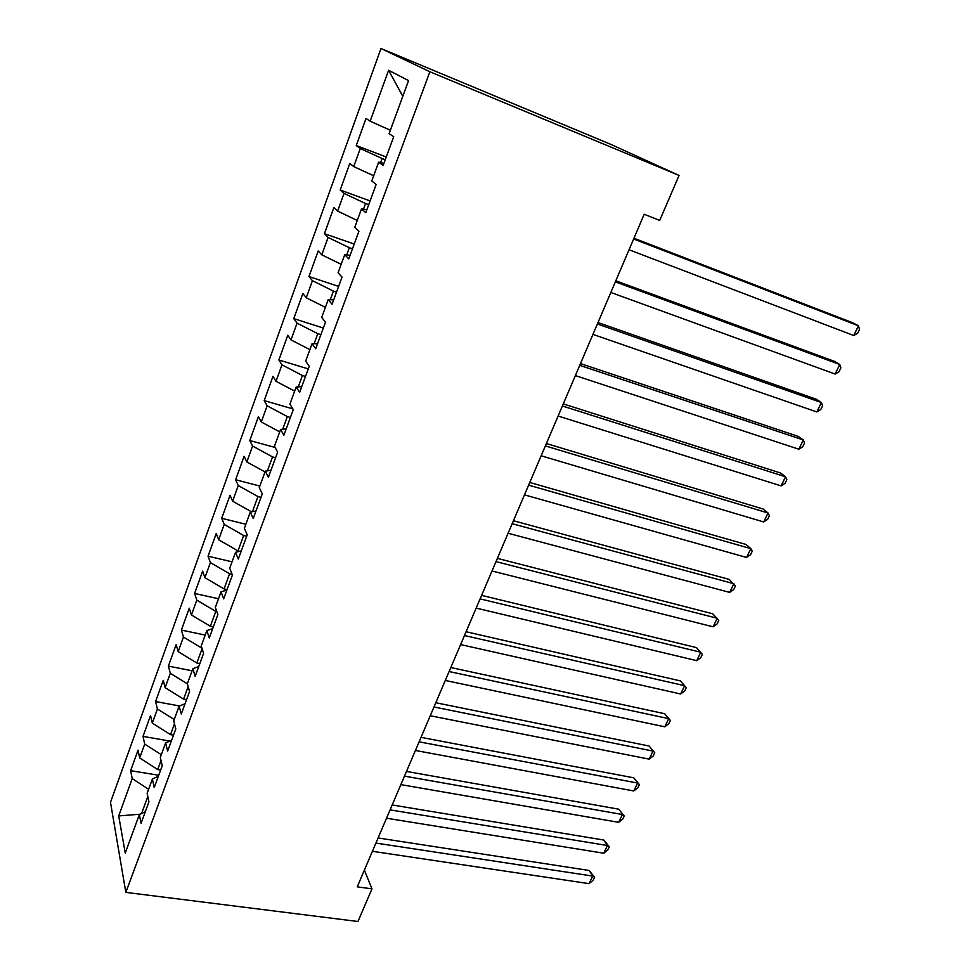 <?xml version="1.0" encoding="UTF-8"?>
<svg xmlns="http://www.w3.org/2000/svg" width="970" height="970" viewBox="0 0 970 970"><rect width="100%" height="100%" fill="white"/><g stroke="black" fill="none" stroke-linecap="round" stroke-linejoin="round"><path stroke-width="1.45" d="M380.98 48.5L110.495 802.348L125.833 892.388L429.88 71.756L380.98 48.5L610.615 144.275L679.061 175.449L429.88 71.756M402.805 96.333L388.594 70.276L370.164 121.189L366.029 118.461L356.257 145.548L360.27 148.519L353.735 166.573L349.794 163.433L340.203 190.011L344.023 193.394L337.621 211.108L333.862 207.568L324.441 233.673L328.09 237.444L321.785 254.831L318.221 250.915L308.969 276.535L312.437 280.682L306.253 297.766L302.87 293.473L293.777 318.633L297.062 323.143L291 339.912L287.775 335.268L278.863 359.991L281.967 364.841L276.013 381.319L272.958 376.324L264.192 400.61L267.15 405.799L261.294 421.986L258.408 416.663L249.787 440.525L252.588 446.042L246.829 461.938L244.1 456.3L235.637 479.75L238.268 485.57L232.618 501.187L230.048 495.246L221.718 518.295L224.215 524.418L218.65 539.769L216.225 533.536L208.053 556.198L210.393 562.6L204.925 577.696L202.645 571.172L194.606 593.446L196.801 600.139L191.442 614.968L189.283 608.178L181.378 630.076L183.451 637.035L178.177 651.622L176.152 644.565L168.38 666.099L170.32 673.313L165.13 687.657L163.239 680.346L155.588 701.528L157.407 708.997L152.302 723.099L150.532 715.545L143.014 736.388L144.7 744.087L139.68 757.958L138.043 750.174L130.635 770.677L158.74 775.26M388.594 70.276L408.576 80.595L389.103 133.678L393.711 136.721L383.138 165.47L378.664 162.16L371.765 180.953L376.154 184.445L365.775 212.636L361.519 208.877L354.765 227.307L358.924 231.248L348.763 258.881L344.714 254.698L338.081 272.776L342.046 277.129L332.067 304.24L328.224 299.645L321.725 317.384L325.483 322.149L315.699 348.739L312.049 343.744L305.671 361.143L309.236 366.296L299.633 392.389L296.177 387.018L289.909 404.102L293.292 409.619L283.87 435.227L280.597 429.48L274.449 446.248L277.638 452.141L268.399 477.276L265.307 471.178L259.269 487.643L262.288 493.875L253.206 518.55L250.296 512.111L244.367 528.274L247.204 534.846L238.293 559.059L235.552 552.306L229.72 568.19L232.412 575.064L223.658 598.854L221.063 591.785L215.352 607.378L217.874 614.568L209.277 637.933L206.84 630.573L201.226 645.887L203.591 653.368L195.152 676.32L192.872 668.669L187.343 683.717L189.562 691.489L181.269 714.029L179.135 706.099L173.715 720.904L175.788 728.931L167.628 751.095L165.64 742.899L160.305 757.437L162.245 765.73L154.23 787.507L152.375 779.055L147.137 793.351L148.931 801.899L141.062 823.3L139.34 814.606L125.251 853.018L118.704 815.928L132.211 778.607L130.635 770.677M679.061 175.449L659.709 220.42L644.189 214.261L357.251 886.847L371.983 888.86L364.38 870.138M160.656 770.047L157.71 769.562L161.032 760.529M139.68 757.958L157.71 769.562M144.7 744.087L161.311 754.696M139.34 814.606L145.342 811.66M173.497 735.151L170.538 734.629L174.479 723.887M152.302 723.099L170.538 734.629M157.407 708.997L174.212 719.534M152.375 779.055L158.352 776.303M186.555 699.673L183.585 699.115L188.168 686.614M165.13 687.657L183.585 699.115M170.32 673.313L187.38 683.814M165.64 742.899L171.581 740.34M199.832 663.589L196.849 662.995L202.112 648.675M178.177 651.622L196.849 662.995M183.451 637.035L201.966 648.227M179.135 706.099L185.052 703.759M213.339 626.899L210.332 626.256L215.801 611.391L216.831 611.621M191.442 614.968L210.332 626.256M196.801 600.139L215.801 611.391M192.872 668.669L198.741 666.548M227.065 589.578L224.058 588.899L229.611 573.767L232.133 574.349M204.925 577.696L224.058 588.899M210.393 562.6L229.611 573.767M206.84 630.573L212.685 628.669M239.699 551.287L238.014 550.887L243.664 535.501L246.695 536.24M218.65 539.769L238.014 550.887M224.215 524.418L243.664 535.501M221.063 591.785L226.859 590.124M261.015 497.331L257.971 496.555L252.418 511.675M232.618 501.187L251.582 511.845M238.268 485.57L257.971 496.555M235.552 552.306L241.3 550.899M275.577 457.743L272.534 456.918L267.417 470.838M246.829 461.938L265.028 471.941M252.588 446.042L272.534 456.918M250.296 512.111L255.995 510.947M290.406 417.439L287.35 416.566L282.682 429.249M261.294 421.986L279.724 431.892M267.15 405.799L287.35 416.566M265.307 471.178L270.969 470.28M305.501 376.421L302.434 375.499L298.251 386.884M276.013 381.319L294.674 391.128M281.967 364.841L302.434 375.499M280.597 429.48L286.211 428.861M320.876 334.65L317.784 333.68L314.098 343.719M291 339.912L309.903 349.612M297.062 323.143L317.784 333.68M296.177 387.018L301.731 386.666M336.529 292.115L333.425 291.097L330.249 299.742M306.253 297.766L325.399 307.357M312.437 280.682L333.425 291.097M312.049 343.744L317.554 343.695M352.474 248.793L349.358 247.714L346.714 254.904M321.785 254.831L341.197 264.301M328.09 237.444L349.358 247.714M328.224 299.645L333.668 299.9M368.709 204.67L365.581 203.53L363.495 209.217M337.621 211.108L357.275 220.457M344.023 193.394L365.581 203.53M344.714 254.698L350.085 255.268M385.26 159.698L382.119 158.51L380.604 162.62M353.735 166.573L373.656 175.776M360.27 148.519L382.119 158.51M361.519 208.877L366.83 209.775M370.164 121.189L390.364 130.259M378.664 162.16L383.89 163.396M125.833 892.388L357.942 921.5L371.983 888.86M147.804 796.54L141.571 813.515M132.211 778.607L148.628 789.277M140.141 814.206L118.704 815.928M356.257 145.548L386.254 156.994M340.203 190.011L370.091 200.923M324.441 233.673L354.22 244.052M308.969 276.535L338.627 286.417M293.777 318.633L323.313 328.03M278.863 359.991L308.278 368.903M264.192 400.61L292.831 408.879M249.787 440.525L275.116 447.473M235.637 479.75L259.851 486.067M221.718 518.295L245.834 524.261M208.053 556.198L232.06 561.824M194.606 593.446L218.517 598.757M181.378 630.076L205.191 635.071M168.38 666.099L192.096 670.779M155.588 701.528L179.474 705.966M143.014 736.388L169.895 741.068M633.64 238.984L858.45 325.787L853.758 335.523L629.033 249.775M633.968 238.232L852.848 322.816L858.45 325.787L859.505 329.412L857.638 333.292L853.758 335.523M615.344 281.87L839.765 364.478L835.146 374.056L610.821 292.467M615.817 280.767L834.333 361.301L839.765 364.478L840.893 367.909L839.05 371.728L835.146 374.056M597.375 323.992L821.396 402.526L816.849 411.947L592.937 334.395M597.993 322.537L816.11 399.143L821.396 402.526L822.584 405.775L820.765 409.534L816.849 411.947M579.733 365.35L803.318 439.956L798.843 449.219L575.368 375.584M580.484 363.58L798.189 436.367L803.318 439.956L804.566 443.023L802.784 446.721L798.843 449.219M562.394 405.993L785.53 476.767L781.129 485.885L558.102 416.033M563.279 403.896L780.547 472.996L785.53 476.767L786.852 479.677L785.094 483.303L781.129 485.885M545.358 445.921L768.034 512.997L763.705 521.957L541.151 455.791M546.377 443.52L763.196 509.044L768.034 512.997L769.416 515.737L767.682 519.302L763.705 521.957M528.626 485.145L750.828 548.644L746.56 557.459L524.479 494.858M529.765 482.466L746.124 544.509L750.828 548.644L752.247 551.215L750.55 554.731L746.56 557.459M512.172 523.715L733.878 583.722L729.682 592.403L508.098 533.245M513.433 520.732L729.319 579.417L735.369 586.135L733.696 589.602L729.682 592.403M495.997 561.618L717.206 618.254L713.083 626.802L491.996 570.99M497.38 558.368L712.768 613.78L718.746 620.521L717.097 623.928L713.083 626.802M480.101 598.878L700.789 652.24L696.727 660.655L476.173 608.093M481.605 595.362L696.484 647.608L702.377 654.362L700.752 657.709L696.727 660.655M464.472 635.52L684.626 685.705L680.625 693.986L460.604 644.577M466.085 631.749L680.443 680.916L686.263 687.681L684.662 690.979L680.625 693.986M449.098 671.543L668.718 718.649L664.777 726.809L445.303 680.455M450.808 667.53L664.656 713.714L670.403 720.492L668.827 723.741L664.777 726.809M664.656 713.714L670.403 720.492M433.978 706.985L653.04 751.095L649.16 759.134L430.243 715.751M435.797 702.729L649.1 746.015L654.774 752.793L653.222 756.006L649.16 759.134M649.1 746.015L654.774 752.793M419.113 741.844L637.617 783.045L633.786 790.962L415.427 750.465M421.029 737.358L633.786 777.831L639.388 784.621L637.86 787.773L633.786 790.962M633.786 777.831L639.388 784.621M404.478 776.133L622.413 814.521L618.642 822.317L400.865 784.621M406.491 771.429L618.69 809.174L624.231 815.964L622.728 819.08L618.642 822.317M618.69 809.174L624.231 815.964M390.086 809.877L607.438 845.525L603.728 853.212L386.521 818.219M392.183 804.954L603.837 840.056L607.438 845.525L609.293 846.846L607.814 849.914L603.728 853.212M603.837 840.056L609.293 846.846M375.923 843.076L592.682 876.08L589.033 883.646L372.419 851.296M378.106 837.959L589.19 870.478L592.682 876.08L594.586 877.28L593.119 880.287L589.033 883.646M589.19 870.478L594.586 877.28"/></g></svg>
